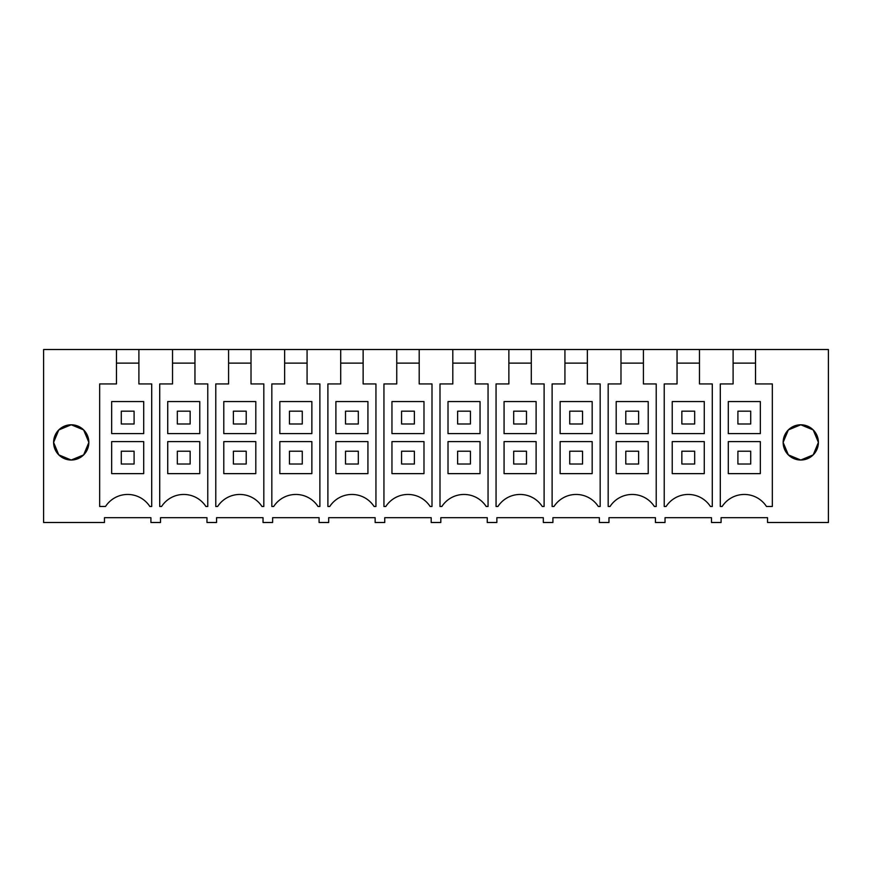 <?xml version="1.0" encoding="UTF-8"?>
<svg xmlns="http://www.w3.org/2000/svg" width="872" height="872" viewBox="0 0 872 872"><rect width="100%" height="100%" fill="white"/><g stroke="black" fill="none" stroke-linecap="round" stroke-linejoin="round"><path stroke-width="1.31" d="M172.525 349.509L194.957 349.509L194.957 383.942L207.765 383.942L207.765 506.469L205.89 506.469A26.422 26.422 0 0 0 161.593 506.469L159.718 506.469L159.718 383.942L172.525 383.942L172.525 349.509L138.899 349.509L138.899 383.942L151.706 383.942L151.706 506.469L149.831 506.469A26.422 26.422 0 0 0 105.534 506.469L99.659 506.469L99.659 383.942L116.466 383.942L116.466 349.509L43.6 349.509L43.6 522.492L104.466 522.492L104.466 517.685L150.91 517.685L150.91 522.492L160.524 522.492L160.524 517.685L206.969 517.685L206.969 522.492L216.572 522.492L216.572 517.685L263.028 517.685L263.028 522.492L272.631 522.492L272.631 517.685L319.076 517.685L319.076 522.492L328.69 522.492L328.69 517.685L375.134 517.685L375.134 522.492L384.748 522.492L384.748 517.685L431.193 517.685L431.193 522.492L440.807 522.492L440.807 517.685L487.252 517.685L487.252 522.492L496.866 522.492L496.866 517.685L543.311 517.685L543.311 522.492L552.924 522.492L552.924 517.685L599.369 517.685L599.369 522.492L608.972 522.492L608.972 517.685L655.428 517.685L655.428 522.492L665.031 522.492L665.031 517.685L711.476 517.685L711.476 522.492L721.09 522.492L721.09 517.685L767.534 517.685L767.534 522.492L828.4 522.492L828.4 349.509L755.534 349.509L755.534 383.942L772.341 383.942L772.341 506.469L766.466 506.469A26.422 26.422 0 0 0 722.169 506.469L720.294 506.469L720.294 383.942L733.101 383.942L733.101 349.509L699.475 349.509L699.475 383.942L712.282 383.942L712.282 506.469L710.408 506.469A26.422 26.422 0 0 0 666.11 506.469L664.235 506.469L664.235 383.942L677.043 383.942L677.043 349.509L699.475 349.509M194.957 349.509L228.584 349.509L228.584 383.942L215.776 383.942L215.776 506.469L217.651 506.469A26.422 26.422 0 0 1 261.949 506.469L263.824 506.469L263.824 383.942L251.016 383.942L251.016 349.509L284.643 349.509L284.643 383.942L271.835 383.942L271.835 506.469L273.71 506.469A26.422 26.422 0 0 1 318.008 506.469L319.882 506.469L319.882 383.942L307.075 383.942L307.075 349.509L340.701 349.509L340.701 383.942L327.894 383.942L327.894 506.469L329.769 506.469A26.422 26.422 0 0 1 374.066 506.469L375.941 506.469L375.941 383.942L363.134 383.942L363.134 349.509L396.749 349.509L396.749 383.942L383.942 383.942L383.942 506.469L385.827 506.469A26.422 26.422 0 0 1 430.125 506.469L432 506.469L432 383.942L419.192 383.942L419.192 349.509L452.808 349.509L452.808 383.942L440 383.942L440 506.469L441.875 506.469A26.422 26.422 0 0 1 486.173 506.469L488.058 506.469L488.058 383.942L475.251 383.942L475.251 349.509L508.867 349.509L508.867 383.942L496.059 383.942L496.059 506.469L497.934 506.469A26.422 26.422 0 0 1 542.231 506.469L544.106 506.469L544.106 383.942L531.299 383.942L531.299 349.509L564.925 349.509L564.925 383.942L552.118 383.942L552.118 506.469L553.993 506.469A26.422 26.422 0 0 1 598.29 506.469L600.165 506.469L600.165 383.942L587.357 383.942L587.357 349.509L620.984 349.509L620.984 383.942L608.176 383.942L608.176 506.469L610.051 506.469A26.422 26.422 0 0 1 654.349 506.469L656.224 506.469L656.224 383.942L643.416 383.942L643.416 349.509L677.043 349.509M783.154 442.311L788.353 429.918L800.769 424.784A17.614 17.614 0 0 0 783.154 442.409A17.614 17.614 0 0 0 800.769 460.024A17.614 17.614 0 0 0 818.394 442.409A17.614 17.614 0 0 0 800.769 424.784L813.216 429.94L818.394 442.366M88.846 442.311L83.647 429.918L71.231 424.784L58.773 429.951L53.606 442.409L58.773 454.857L71.231 460.024A17.614 17.614 0 0 0 88.846 442.409A17.614 17.614 0 0 0 71.231 424.784A17.614 17.614 0 0 0 53.606 442.409A17.614 17.614 0 0 0 71.231 460.024L83.647 454.89L88.846 442.507M755.534 349.509L733.101 349.509M138.899 349.509L116.466 349.509M228.584 349.509L251.016 349.509M284.643 349.509L307.075 349.509M340.701 349.509L363.134 349.509M396.749 349.509L419.192 349.509M452.808 349.509L475.251 349.509M508.867 349.509L531.299 349.509M564.925 349.509L587.357 349.509M620.984 349.509L643.416 349.509M138.899 363.123L116.466 363.123M143.706 441.603L111.671 441.603L143.706 441.603L143.706 473.638L111.671 473.638L111.671 441.603M143.706 401.567L111.671 401.567L111.671 433.602L143.706 433.602L143.706 401.567L111.671 401.567M818.394 442.442L813.216 454.879L800.769 460.024L788.353 454.89L783.154 442.507M755.534 363.123L733.101 363.123M760.33 441.603L728.294 441.603L760.33 441.603L760.33 473.638L728.294 473.638L728.294 441.603M760.33 401.567L728.294 401.567L728.294 433.602L760.33 433.602L760.33 401.567L728.294 401.567M172.525 363.123L194.957 363.123M199.764 441.603L167.729 441.603L199.764 441.603L199.764 473.638L167.729 473.638L167.729 441.603M199.764 401.567L167.729 401.567L167.729 433.602L199.764 433.602L199.764 401.567L167.729 401.567M228.584 363.123L251.016 363.123M255.812 441.603L223.788 441.603L255.812 441.603L255.812 473.638L223.788 473.638L223.788 441.603M255.812 401.567L223.788 401.567L223.788 433.602L255.812 433.602L255.812 401.567L223.788 401.567M284.643 363.123L307.075 363.123M311.871 441.603L279.836 441.603L311.871 441.603L311.871 473.638L279.836 473.638L279.836 441.603M311.871 401.567L279.836 401.567L279.836 433.602L311.871 433.602L311.871 401.567L279.836 401.567M340.701 363.123L363.134 363.123M367.93 441.603L335.894 441.603L367.93 441.603L367.93 473.638L335.894 473.638L335.894 441.603M367.93 401.567L335.894 401.567L335.894 433.602L367.93 433.602L367.93 401.567L335.894 401.567M396.749 363.123L419.192 363.123M423.988 441.603L391.953 441.603L423.988 441.603L423.988 473.638L391.953 473.638L391.953 441.603M423.988 401.567L391.953 401.567L391.953 433.602L423.988 433.602L423.988 401.567L391.953 401.567M452.808 363.123L475.251 363.123M480.047 441.603L448.012 441.603L480.047 441.603L480.047 473.638L448.012 473.638L448.012 441.603M480.047 401.567L448.012 401.567L448.012 433.602L480.047 433.602L480.047 401.567L448.012 401.567M508.867 363.123L531.299 363.123M536.106 441.603L504.071 441.603L536.106 441.603L536.106 473.638L504.071 473.638L504.071 441.603M536.106 401.567L504.071 401.567L504.071 433.602L536.106 433.602L536.106 401.567L504.071 401.567M564.925 363.123L587.357 363.123M592.164 441.603L560.129 441.603L592.164 441.603L592.164 473.638L560.129 473.638L560.129 441.603M592.164 401.567L560.129 401.567L560.129 433.602L592.164 433.602L592.164 401.567L560.129 401.567M620.984 363.123L643.416 363.123M648.212 441.603L616.188 441.603L648.212 441.603L648.212 473.638L616.188 473.638L616.188 441.603M648.212 401.567L616.188 401.567L616.188 433.602L648.212 433.602L648.212 401.567L616.188 401.567M677.043 363.123L699.475 363.123M704.271 441.603L672.236 441.603L704.271 441.603L704.271 473.638L672.236 473.638L672.236 441.603M704.271 401.567L672.236 401.567L672.236 433.602L704.271 433.602L704.271 401.567L672.236 401.567M121.284 423.988L121.284 411.17L134.092 411.17L134.092 423.988L121.284 423.988M177.332 423.988L177.332 411.17L190.15 411.17L190.15 423.988L177.332 423.988M233.391 423.988L233.391 411.17L246.209 411.17L246.209 423.988L233.391 423.988M289.45 423.988L289.45 411.17L302.268 411.17L302.268 423.988L289.45 423.988M345.508 423.988L345.508 411.17L358.316 411.17L358.316 423.988L345.508 423.988M401.567 423.988L401.567 411.17L414.374 411.17L414.374 423.988L401.567 423.988M457.626 423.988L457.626 411.17L470.433 411.17L470.433 423.988L457.626 423.988M513.684 423.988L513.684 411.17L526.492 411.17L526.492 423.988L513.684 423.988M569.732 423.988L569.732 411.17L582.551 411.17L582.551 423.988L569.732 423.988M625.791 423.988L625.791 411.17L638.609 411.17L638.609 423.988L625.791 423.988M681.85 423.988L681.85 411.17L694.668 411.17L694.668 423.988L681.85 423.988M737.908 423.988L737.908 411.17L750.716 411.17L750.716 423.988L737.908 423.988M134.092 451.216L121.284 451.216L121.284 464.024L134.092 464.024L134.092 451.216M190.15 451.216L177.332 451.216L177.332 464.024L190.15 464.024L190.15 451.216M246.209 451.216L233.391 451.216L233.391 464.024L246.209 464.024L246.209 451.216M302.268 451.216L289.45 451.216L289.45 464.024L302.268 464.024L302.268 451.216M358.316 451.216L345.508 451.216L345.508 464.024L358.316 464.024L358.316 451.216M414.374 451.216L401.567 451.216L401.567 464.024L414.374 464.024L414.374 451.216M470.433 451.216L457.626 451.216L457.626 464.024L470.433 464.024L470.433 451.216M526.492 451.216L513.684 451.216L513.684 464.024L526.492 464.024L526.492 451.216M582.551 451.216L569.732 451.216L569.732 464.024L582.551 464.024L582.551 451.216M638.609 451.216L625.791 451.216L625.791 464.024L638.609 464.024L638.609 451.216M694.668 451.216L681.85 451.216L681.85 464.024L694.668 464.024L694.668 451.216M750.716 451.216L737.908 451.216L737.908 464.024L750.716 464.024L750.716 451.216"/></g></svg>
